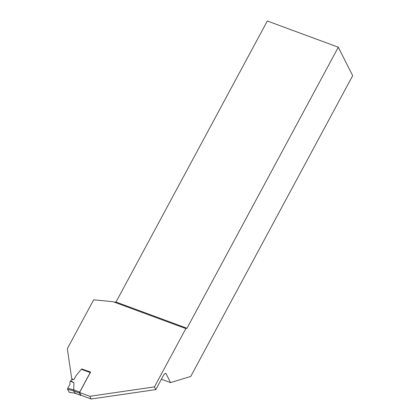 <?xml version="1.0" encoding="UTF-8"?>
<svg xmlns="http://www.w3.org/2000/svg" width="420" height="420" viewBox="0 0 420 420"><rect width="100%" height="100%" fill="white"/><g stroke="black" fill="none" stroke-linecap="round" stroke-linejoin="round"><path stroke-width="0.63" d="M80.986 395.241A0.772 0.299 -69.7 0 1 80.714 395.372A0.772 0.299 -69.7 0 1 80.63 395.294L79.511 393.078A0.772 0.299 -69.7 0 1 79.69 392.086L90.195 372.572L81.312 369.29L81.974 369.044M75.448 392.884L74.834 393.162L73.71 390.931L73.936 382.772L70.838 380.735L71.201 380.053A0.772 0.672 -26.8 0 1 71.972 379.612L73.416 379.633A0.772 0.672 -26.8 0 0 74.183 379.187L76.01 375.795A2.578 2.231 153.2 0 1 76.298 375.365L81.312 369.29M90.489 372.215A0.772 0.299 110.3 0 0 90.195 372.572M70.838 380.735L69.93 381.99L69.977 384.358L67.746 388.264L67.552 389.282L69.269 392.238L67.552 389.282L67.746 388.264L69.977 384.358M69.121 392.28L74.96 393.246L69.022 392.196M73.936 382.772L70.397 381.176M80.929 395.215L79.564 392.511L89.806 396.296L91.172 399L80.929 395.215M161.396 379.229L170.557 382.615L166.173 373.916A4.127 1.607 -69.7 0 0 165.748 373.495A4.127 1.607 -69.7 0 0 163.391 375.527L155.815 389.597L154.45 386.888L185.845 328.577L113.08 301.707L93.65 299.833L67.331 348.71L71.678 378.425L73.164 379.628M170.557 382.615L190.748 376.42L352.669 75.7L338.305 47.213L186.984 328.246L185.845 328.577M81.706 368.975L90.594 372.026L79.564 392.511M154.45 386.888L89.806 396.296M155.815 389.597L91.172 399M338.305 47.213L267.32 21L115.999 302.038L186.984 328.246M114.193 302.117L115.999 302.038M72.277 379.612L71.678 378.425M73.983 389.975L79.69 392.086M79.511 393.078L73.71 390.931M74.828 393.151L80.63 395.294M67.746 388.264L73.999 389.928M73.71 390.925L67.552 389.282M165.149 373.538L166.173 373.916M74.944 393.241L80.714 395.372M90.526 372.151L81.863 368.954"/></g></svg>

